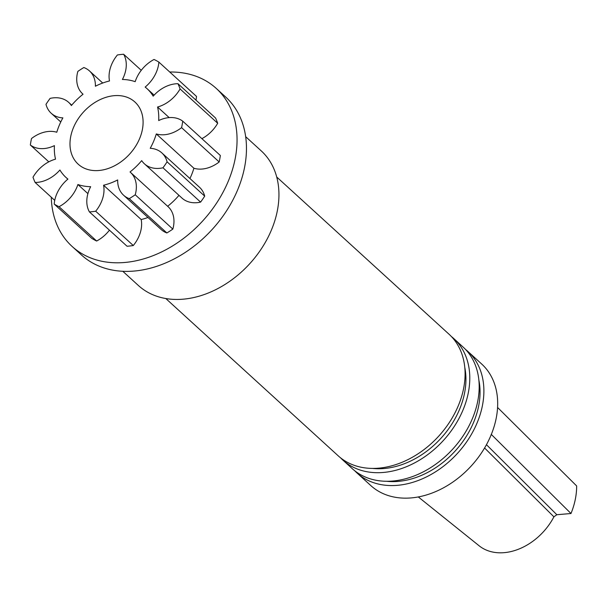 <?xml version="1.0" encoding="UTF-8"?>
<svg xmlns="http://www.w3.org/2000/svg" width="607" height="607" viewBox="0 0 607 607"><rect width="100%" height="100%" fill="white"/><g stroke="black" fill="none" stroke-linecap="round" stroke-linejoin="round"><path stroke-width="0.91" d="M189.93 178.519A60.108 44.599 -47.6 0 0 193.899 168.245A30.373 22.535 -47.6 0 0 201.425 169.095A30.373 22.535 -47.6 0 0 219.188 161.963A88.592 65.731 -47.6 0 0 220.341 155.491L182.737 121.172A30.373 22.535 -47.6 0 0 158.677 120.55A60.108 44.599 -47.6 0 0 157.562 107.014A30.373 22.535 -47.6 0 0 180.074 88.956A88.592 65.731 -47.6 0 0 177.957 83.705A30.373 22.535 -47.6 0 0 153.176 96.164A60.108 44.599 -47.6 0 0 147.061 88.683A60.108 44.599 -47.6 0 0 145.156 87.082A30.373 22.535 -47.6 0 0 158.867 62.089A88.592 65.731 -47.6 0 0 154.041 59.471A30.373 22.535 -47.6 0 0 135.179 81.672A60.108 44.599 -47.6 0 0 122.409 79.471A30.373 22.535 -47.6 0 0 123.638 54.251A88.592 65.731 -47.6 0 0 117.401 54.964A30.373 22.535 -47.6 0 0 109.51 80.959A60.108 44.599 -47.6 0 0 95.405 86.232A30.373 22.535 -47.6 0 0 89.502 70.958A30.373 22.535 -47.6 0 0 83.827 67.536A88.592 65.731 -47.6 0 0 77.855 71.391A30.373 22.535 -47.6 0 0 82.635 93.85A30.373 22.535 -47.6 0 0 83.045 94.214A60.108 44.599 -47.6 0 0 71.391 105.55A30.373 22.535 -47.6 0 0 68.682 102.386A30.373 22.535 -47.6 0 0 50.108 98.387A88.592 65.731 -47.6 0 0 45.988 104.343A30.373 22.535 -47.6 0 0 51.208 113.259A30.373 22.535 -47.6 0 0 62.878 117.887A60.108 44.599 -47.6 0 0 56.792 132.243A30.373 22.535 -47.6 0 0 31.503 138.533A88.592 65.731 -47.6 0 0 30.35 145.005A30.373 22.535 -47.6 0 0 43.347 148.609A30.373 22.535 -47.6 0 0 54.41 145.627A60.108 44.599 -47.6 0 0 55.525 159.163A30.373 22.535 -47.6 0 0 33.006 177.229A88.592 65.731 -47.6 0 0 35.13 182.472A30.373 22.535 -47.6 0 0 36.519 182.434A30.373 22.535 -47.6 0 0 59.911 170.021A60.108 44.599 -47.6 0 0 66.026 177.494A60.108 44.599 -47.6 0 0 67.923 179.095A30.373 22.535 -47.6 0 0 54.213 204.089A88.592 65.731 -47.6 0 0 59.038 206.706A30.373 22.535 -47.6 0 0 77.901 184.513A60.108 44.599 -47.6 0 0 90.678 186.706A30.373 22.535 -47.6 0 0 89.441 211.926A88.592 65.731 -47.6 0 0 95.678 211.213A30.373 22.535 -47.6 0 0 103.569 185.226A60.108 44.599 -47.6 0 0 117.675 179.945A30.373 22.535 -47.6 0 0 123.585 195.219A30.373 22.535 -47.6 0 0 129.253 198.648A88.592 65.731 -47.6 0 0 135.232 194.786A30.373 22.535 -47.6 0 0 130.444 172.327A30.373 22.535 -47.6 0 0 130.035 171.971A60.108 44.599 -47.6 0 0 141.697 160.627A30.373 22.535 -47.6 0 0 144.398 163.799A30.373 22.535 -47.6 0 0 158.624 168.412A30.373 22.535 -47.6 0 0 162.98 167.798A88.592 65.731 -47.6 0 0 167.092 161.834A30.373 22.535 -47.6 0 0 161.872 152.926A30.373 22.535 -47.6 0 0 150.21 148.298A60.108 44.599 -47.6 0 0 156.295 133.935A30.373 22.535 -47.6 0 0 163.814 134.777A30.373 22.535 -47.6 0 0 181.584 127.645A88.592 65.731 -47.6 0 0 182.737 121.172M193.899 168.245L156.295 133.935M144.398 163.799L182.009 198.11A30.373 22.535 -47.6 0 0 196.236 202.73A30.373 22.535 -47.6 0 0 200.591 202.108A88.592 65.731 -47.6 0 0 204.703 196.144A30.373 22.535 -47.6 0 0 199.483 187.237L161.872 152.926M54.736 200.363L35.13 182.472M48.803 161.841L30.35 145.005M97.886 170.575A42.08 31.223 132.4 0 1 78.182 164.171A42.08 31.223 132.4 0 1 75.64 123.054A42.08 31.223 132.4 0 1 115.193 95.603A42.08 31.223 132.4 0 1 134.906 102.006A42.08 31.223 132.4 0 1 137.448 143.123A42.08 31.223 132.4 0 1 97.886 170.575M169.748 72.013A106.938 79.342 132.4 0 1 216.229 88.402A106.938 79.342 132.4 0 1 222.686 192.905A106.938 79.342 132.4 0 1 122.159 262.664A106.938 79.342 132.4 0 1 72.066 246.404A106.938 79.342 132.4 0 1 51.276 197.207M216.229 88.402L225.637 96.983A106.938 79.342 132.4 0 1 232.094 201.486A106.938 79.342 132.4 0 1 131.56 271.246A106.938 79.342 132.4 0 1 81.475 254.986L72.066 246.404M245.653 136.666L261.2 150.847A91.126 67.605 132.4 0 1 266.701 239.886A91.126 67.605 132.4 0 1 181.038 299.334A91.126 67.605 132.4 0 1 138.358 285.472L122.811 271.291M276.709 176.994L449.066 334.26A82.264 61.034 132.4 0 1 454.036 414.642A82.264 61.034 132.4 0 1 376.697 468.308A82.264 61.034 132.4 0 1 338.175 455.796L165.81 298.53M451.342 336.49A82.264 61.034 132.4 0 1 453.77 338.554A82.264 61.034 132.4 0 1 458.733 418.936A82.264 61.034 132.4 0 1 381.401 472.595A82.264 61.034 132.4 0 1 342.872 460.091A82.264 61.034 132.4 0 1 340.595 457.86M453.77 338.554L463.171 347.128A82.264 61.034 132.4 0 1 468.134 427.51A82.264 61.034 132.4 0 1 390.802 481.176A82.264 61.034 132.4 0 1 352.272 468.665L342.872 460.091M478.87 380.157A77.833 57.748 132.4 0 1 396.417 481.518A77.833 57.748 132.4 0 1 386.591 481.283M465.448 349.359A82.264 61.034 132.4 0 1 467.868 351.423A82.264 61.034 132.4 0 1 472.838 431.805A82.264 61.034 132.4 0 1 395.506 485.463A82.264 61.034 132.4 0 1 356.977 472.959A82.264 61.034 132.4 0 1 354.7 470.728M467.868 351.423L481.662 364.003A82.264 61.034 132.4 0 1 486.624 444.385A82.264 61.034 132.4 0 1 409.293 498.051A82.264 61.034 132.4 0 1 370.763 485.539L356.977 472.959M486.457 444.696L556.839 514.721L553.91 516.83A53.788 39.91 132.4 0 1 502.907 552.749A53.788 39.91 132.4 0 1 479.135 545.792L418.299 496.943M464.765 367.288A77.833 57.748 132.4 0 1 382.311 468.65A77.833 57.748 132.4 0 1 372.493 468.414M553.91 516.83L484.583 447.996M556.839 514.721L570.99 513.514L491.2 434.324M497.573 407.472L576.65 485.941A72.157 53.537 132.4 0 1 570.99 513.514M201.888 138.654A30.373 22.535 -47.6 0 0 217.685 123.267A88.592 65.731 -47.6 0 0 215.568 118.024L177.957 83.705M167.653 206.274A60.108 44.599 -47.6 0 0 178.966 195.34M123.585 195.219L161.189 229.529A30.373 22.535 -47.6 0 0 166.864 232.959A88.592 65.731 -47.6 0 0 172.843 229.105A30.373 22.535 -47.6 0 0 168.056 206.646L130.444 172.327M89.441 211.926L127.053 246.245A88.592 65.731 -47.6 0 0 133.29 245.532A30.373 22.535 -47.6 0 0 141.181 219.537A60.108 44.599 -47.6 0 0 147.971 217.473M54.213 204.089L91.824 238.407A88.592 65.731 -47.6 0 0 96.65 241.025A30.373 22.535 -47.6 0 0 109.435 230.174M195.962 100.132A30.373 22.535 -47.6 0 0 196.478 96.407L158.867 62.089M141.256 70.321L123.638 54.251M96.65 241.025L59.038 206.706M87.901 193.633L77.901 184.513M133.29 245.532L95.678 211.213M141.181 219.537L103.569 185.226M166.864 232.959L129.253 198.648M172.843 229.105L135.232 194.786M200.591 202.108L162.98 167.798M204.703 196.144L167.092 161.834M219.188 161.963L181.584 127.645M169.171 117.606L157.562 107.014M217.685 123.267L180.074 88.956M154.117 95.124L147.061 88.683M102.72 83.022L89.502 70.958M83.038 94.214L82.635 93.85M71.725 105.155L68.682 102.386M60.761 121.969L51.208 113.259M67.855 179.156L66.026 177.494"/></g></svg>
